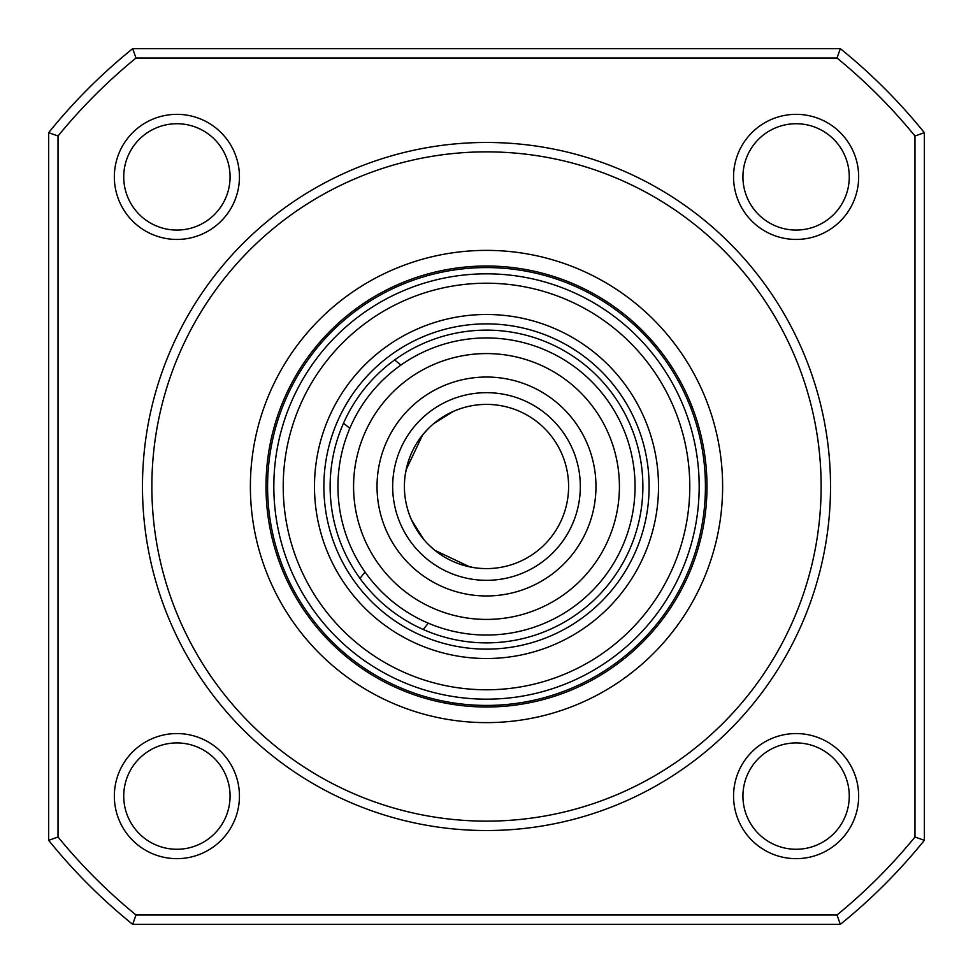 <?xml version="1.0" encoding="UTF-8"?>
<svg xmlns="http://www.w3.org/2000/svg" width="973" height="973" viewBox="0 0 973 973"><rect width="100%" height="100%" fill="white"/><g stroke="black" fill="none" stroke-linecap="round" stroke-linejoin="round"><path stroke-width="1.46" d="M460.302 564.304L473.292 567.527M469.74 566.87L434.895 550.353L428.862 544.965M406.13 469.74L422.647 434.895A82.097 82.097 0 0 0 434.895 550.353A82.097 82.097 0 0 0 550.353 538.105A82.097 82.097 0 0 0 538.105 422.647A82.097 82.097 0 0 0 422.647 434.895L428.035 428.862M433.715 423.62L453.26 411.433M408.696 460.302L405.473 473.292M423.62 539.285L411.433 519.74M355.546 463.72A132.924 132.924 0 0 0 463.72 617.454A132.924 132.924 0 0 0 617.454 509.28A132.924 132.924 0 0 0 509.28 355.546A132.924 132.924 0 0 0 355.546 463.72M632.851 511.968A148.553 148.553 0 0 1 461.032 632.851A148.553 148.553 0 0 1 340.149 461.032A148.553 148.553 0 0 1 511.968 340.149A148.553 148.553 0 0 1 632.851 511.968M378.655 467.733A109.463 109.463 0 0 1 505.267 378.655A109.463 109.463 0 0 1 594.345 505.267A109.463 109.463 0 0 1 467.733 594.345A109.463 109.463 0 0 1 378.655 467.733M578.935 502.579A93.822 93.822 0 0 0 502.579 394.065A93.822 93.822 0 0 0 394.065 470.421A93.822 93.822 0 0 0 470.421 578.935A93.822 93.822 0 0 0 578.935 502.579M486.5 314.486A172.014 172.014 0 0 0 314.486 486.5A172.014 172.014 0 0 0 486.5 658.514A172.014 172.014 0 0 0 658.514 486.5A172.014 172.014 0 0 0 486.5 314.486M486.5 330.127A156.373 156.373 0 0 0 330.127 486.5A156.373 156.373 0 0 0 486.5 642.873A156.373 156.373 0 0 0 642.873 486.5A156.373 156.373 0 0 0 486.5 330.127A156.373 156.373 0 0 1 642.837 482.815A156.373 156.373 0 0 1 486.5 642.873A156.373 156.373 0 0 0 642.873 486.5A156.373 156.373 0 0 0 486.5 330.127M486.5 689.784A203.284 203.284 0 0 0 689.784 486.5A203.284 203.284 0 0 0 486.5 283.216A203.284 203.284 0 0 0 283.216 486.5A203.284 203.284 0 0 0 486.5 689.784M486.5 705.425A218.925 218.925 0 0 1 267.575 486.5A218.925 218.925 0 0 1 486.5 267.575A218.925 218.925 0 0 1 705.425 486.5A218.925 218.925 0 0 1 486.5 705.425A218.925 218.925 0 0 0 705.425 486.5A218.925 218.925 0 0 0 486.5 267.575M444.807 703.017A46.911 46.911 0 0 1 444.916 701.436M538.178 699.234A46.911 46.911 0 0 1 538.349 700.803M452.579 704.367A39.09 39.09 0 0 1 452.652 702.798A39.09 39.09 0 0 0 452.579 704.367M530.504 700.961A39.09 39.09 0 0 1 530.65 702.518A39.09 39.09 0 0 0 530.504 700.961M644.904 335.381A46.911 46.911 0 0 1 646.169 334.444M650.219 341.158A39.09 39.09 0 0 1 651.509 340.246A39.09 39.09 0 0 0 650.219 341.158M319.837 342.143A46.911 46.911 0 0 1 321.151 343.019M314.778 348.188A39.09 39.09 0 0 1 316.103 349.039A39.09 39.09 0 0 0 314.778 348.188M278.777 417.381A39.09 39.09 0 0 1 277.341 416.724A39.09 39.09 0 0 0 278.777 417.381M276.429 424.885A46.911 46.911 0 0 1 274.982 424.252M692.131 406.945A39.09 39.09 0 0 1 690.733 407.663A39.09 39.09 0 0 0 692.131 406.945M694.856 414.352A46.911 46.911 0 0 1 693.433 415.045M733.557 796.109A62.552 62.552 0 0 1 796.109 733.557A62.552 62.552 0 0 1 858.66 796.109A62.552 62.552 0 0 1 796.109 858.66A62.552 62.552 0 0 1 733.557 796.109M849.271 796.109A53.162 53.162 0 0 0 796.109 742.934A53.162 53.162 0 0 0 742.934 796.109A53.162 53.162 0 0 0 796.109 849.271A53.162 53.162 0 0 0 849.271 796.109M114.34 796.109A62.552 62.552 0 0 1 176.891 733.557A62.552 62.552 0 0 1 239.443 796.109A62.552 62.552 0 0 1 176.891 858.66A62.552 62.552 0 0 1 114.34 796.109M230.066 796.109A53.162 53.162 0 0 0 176.891 742.934A53.162 53.162 0 0 0 123.729 796.109A53.162 53.162 0 0 0 176.891 849.271A53.162 53.162 0 0 0 230.066 796.109M733.557 176.891A62.552 62.552 0 0 1 796.109 114.34A62.552 62.552 0 0 1 858.66 176.891A62.552 62.552 0 0 1 796.109 239.443A62.552 62.552 0 0 1 733.557 176.891M849.271 176.891A53.162 53.162 0 0 0 796.109 123.729A53.162 53.162 0 0 0 742.934 176.891A53.162 53.162 0 0 0 796.109 230.066A53.162 53.162 0 0 0 849.271 176.891M114.34 176.891A62.552 62.552 0 0 1 176.891 114.34A62.552 62.552 0 0 1 239.443 176.891A62.552 62.552 0 0 1 176.891 239.443A62.552 62.552 0 0 1 114.34 176.891M230.066 176.891A53.162 53.162 0 0 0 176.891 123.729A53.162 53.162 0 0 0 123.729 176.891A53.162 53.162 0 0 0 176.891 230.066A53.162 53.162 0 0 0 230.066 176.891M830.528 486.5A344.028 344.028 0 0 1 486.5 830.528A344.028 344.028 0 0 1 142.472 486.5A344.028 344.028 0 0 1 486.5 142.472A344.028 344.028 0 0 1 830.528 486.5M151.861 486.5A334.639 334.639 0 0 0 486.5 821.139A334.639 334.639 0 0 0 821.139 486.5A334.639 334.639 0 0 0 486.5 151.861A334.639 334.639 0 0 0 151.861 486.5M250.377 486.5A236.123 236.123 0 0 1 486.5 250.377A236.123 236.123 0 0 1 722.623 486.5A236.123 236.123 0 0 1 486.5 722.623A236.123 236.123 0 0 1 250.377 486.5M706.994 486.5A220.494 220.494 0 0 0 486.5 266.006A220.494 220.494 0 0 0 266.006 486.5A220.494 220.494 0 0 0 486.5 706.994A220.494 220.494 0 0 0 706.994 486.5M136.001 914.973L132.669 924.35A562.953 562.953 0 0 1 48.65 840.331L58.027 836.999A553.564 553.564 0 0 0 136.001 914.973L836.999 914.973A553.564 553.564 0 0 0 914.973 836.999L914.973 136.001A553.564 553.564 0 0 0 836.999 58.027L136.001 58.027A553.564 553.564 0 0 0 58.027 136.001L58.027 836.999M48.65 840.331L48.65 132.669L58.027 136.001M48.65 132.669A562.953 562.953 0 0 1 132.669 48.65L136.001 58.027M132.669 48.65L840.331 48.65L836.999 58.027M914.973 136.001L924.35 132.669L924.35 840.331A562.953 562.953 0 0 1 840.331 924.35L132.669 924.35M840.331 48.65A562.953 562.953 0 0 1 924.35 132.669M836.999 914.973L840.331 924.35M914.973 836.999L924.35 840.331M486.5 649.125A162.625 162.625 0 0 1 323.875 486.5A162.625 162.625 0 0 1 486.5 323.875A162.625 162.625 0 0 1 649.125 486.5A162.625 162.625 0 0 1 486.5 649.125M486.5 273.827A212.673 212.673 0 0 0 273.827 486.5A212.673 212.673 0 0 0 486.5 699.173A212.673 212.673 0 0 0 699.173 486.5A212.673 212.673 0 0 0 486.5 273.827M423.206 629.495L428.302 623.182M394.624 359.961L400.925 365.07M343.505 423.206L349.818 428.302M359.961 578.376L365.07 572.075"/></g></svg>
